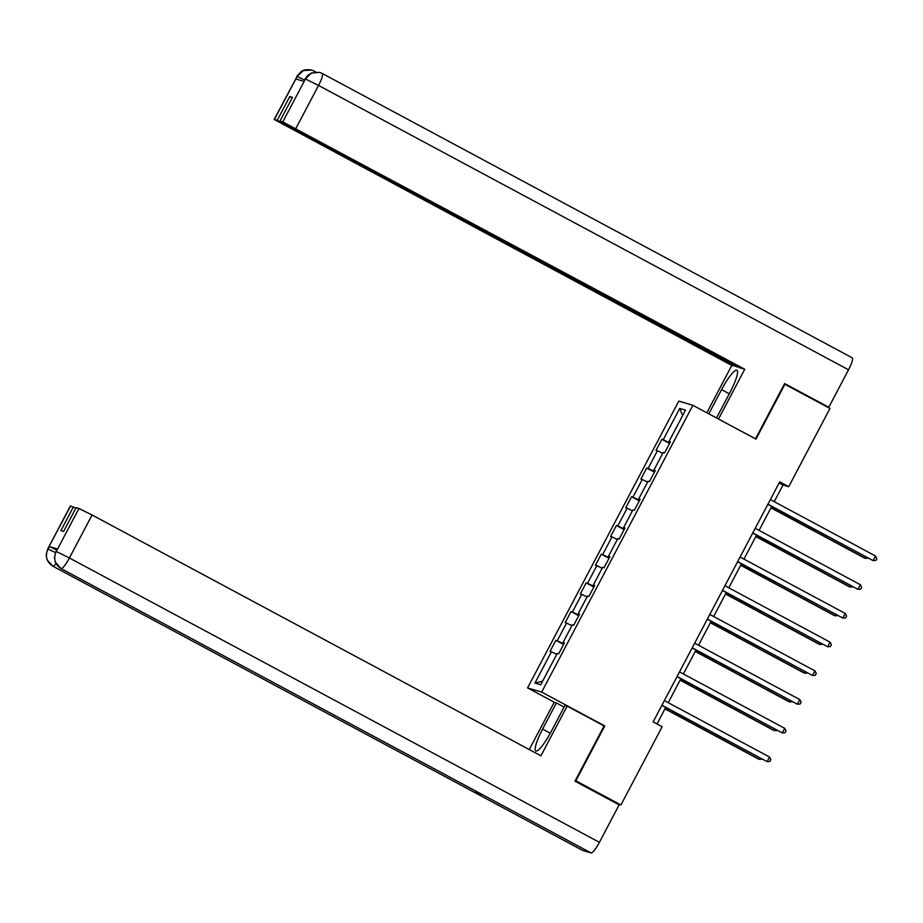 <?xml version="1.0" encoding="UTF-8"?>
<svg xmlns="http://www.w3.org/2000/svg" width="923" height="923" viewBox="0 0 923 923"><rect width="100%" height="100%" fill="white"/><g stroke="black" fill="none" stroke-linecap="round" stroke-linejoin="round"><path stroke-width="1.38" d="M554.596 702.403L527.575 687.912L678.786 401.113L692.885 405.289L541.674 692.088L527.575 687.912M679.732 408.416L663.233 439.717L661.849 439.302L656.022 450.343L657.407 450.759L648.096 468.423L646.7 468.019L640.885 479.06L642.27 479.475L632.959 497.139L631.563 496.736L625.736 507.777L627.132 508.192L617.81 525.856L616.426 525.452L610.599 536.494L611.995 536.909L602.673 554.573L601.288 554.169L595.462 565.211L596.846 565.626L587.536 583.29L586.14 582.886L580.325 593.927L581.709 594.343L572.398 612.007L571.002 611.591L565.176 622.644L566.572 623.048L557.25 640.724L555.865 640.308L550.039 651.361L551.435 651.765L534.936 683.066L540.716 684.774L557.215 653.484L558.611 653.899L564.438 642.858L563.042 642.443L572.364 624.767L573.748 625.183L579.575 614.141L578.179 613.726L587.501 596.05L588.897 596.466L594.712 585.424L593.327 585.009L602.638 567.333L604.034 567.749L609.861 556.707L608.465 556.292L617.787 538.617L619.171 539.032L624.998 527.991L623.602 527.575L632.924 509.9L634.309 510.315L640.135 499.274L638.751 498.858L648.061 481.183L649.457 481.598L655.272 470.557L653.888 470.142L663.199 452.478L664.595 452.881L670.421 441.84L669.025 441.425L685.524 410.135L679.732 408.416L682.685 415.523M774.212 501.662L783.004 485.002L788.715 486.698L779.704 481.864L653.149 721.901L662.16 726.736L620.914 804.971L575.848 780.789L604.761 725.94L541.674 692.088M564.265 643.169L563.042 642.443M557.25 640.724L563.838 643.977M566.572 623.048L571.879 625.679M579.402 614.464L578.179 613.726M572.398 612.007L578.975 615.272M581.709 594.343L587.016 596.962M594.55 585.747L593.327 585.009M587.536 583.29L594.124 586.555M596.846 565.626L602.165 568.245M609.688 557.031L608.465 556.292M602.673 554.573L609.261 557.838M611.995 536.909L617.302 539.528M624.825 528.314L623.602 527.575M617.81 525.856L624.398 529.121M627.132 508.192L632.44 510.811M639.962 499.597L638.751 498.858M632.959 497.139L639.535 500.404M642.27 479.475L647.577 482.094M655.111 470.88L653.888 470.142M648.096 468.423L654.684 471.688M657.407 450.759L662.726 453.378M670.248 442.163L669.025 441.425M663.233 439.717L669.821 442.971M692.885 405.289L755.972 439.14L784.896 384.291L784.319 384.118M784.896 384.291L829.962 408.462L788.715 486.698M575.271 780.627L575.848 780.789M617.383 803.933L620.914 804.971M657.003 723.978L665.714 707.456M668.24 702.68L680.851 678.74M683.378 673.963L696 650.023M698.515 645.246L711.137 621.306M713.652 616.529L726.274 592.589M728.801 587.813L741.411 563.872M743.938 559.096L756.56 535.167M759.075 530.379L771.697 506.45M534.936 683.066L542.597 681.209M551.435 651.765L556.742 654.395M779.139 482.937L783.004 485.002M661.849 439.302L669.567 443.444M646.7 468.019L654.43 472.161M631.563 496.736L639.293 500.877M616.426 525.452L624.144 529.594M601.288 554.169L609.007 558.311M586.14 582.886L593.87 587.028M571.002 611.591L578.733 615.745M555.865 640.308L563.584 644.462M604.761 725.94L603.215 725.478M767.832 504.373L873.089 560.619L767.924 504.189M875.523 556.015L876.85 558.577L875.881 560.411L873.089 560.619L875.523 556.015L770.359 499.597M770.947 507.869L864.516 558.08L865.474 558.357L866.132 557.111M771.04 507.696L865.474 558.357L868.093 558.161M716.525 417.981L730.139 392.171A23.433 4.384 -61.8 0 0 736.923 370.261A23.433 4.384 -61.8 0 0 721.567 389.633L708.806 413.839M852.16 357.789A12.807 2.4 118.2 0 1 852.241 357.824A12.807 2.4 118.2 0 1 848.537 369.8L828.785 407.262L784.619 383.564L755.499 438.794L718.129 418.834M718.544 418.961L744.746 369.258L739.623 367.746L279.946 121.109L282.784 121.951L305.444 78.963L304.036 81.42L295.845 78.997L297.252 76.24M737.189 366.431L731.801 365.427L274.166 119.436L277.235 120.302L736.923 366.939M706.833 412.777L731.801 365.427M744.746 369.258L282.784 121.951M828.785 407.262L826.408 406.558M279.946 121.109L292.464 97.365L289.764 96.557L277.235 120.302M289.764 96.557L292.199 97.873M303.829 81.362L305.351 78.94M319.9 72.49L322.254 73.471A12.807 2.4 118.2 0 0 322.173 73.436L319.404 72.363L311.42 73.102L305.559 78.663M312.112 70.206L313.97 71.013A12.807 2.4 118.2 0 0 313.901 70.979L311.628 70.044L303.39 70.54L297.264 76.228L274.396 119.459M550.316 733.208L542.597 729.078A23.433 4.384 -61.8 0 0 535.802 750.987A23.433 4.384 -61.8 0 0 551.169 731.616L564.945 705.472L567.137 706.118L540.936 755.822L92.069 514.988L69.41 557.977L599.396 842.33L619.148 804.868L574.983 781.17L604.092 725.951L567.137 706.118M542.597 729.078L556.384 702.934L554.192 702.288L529.26 749.557M564.103 707.076L556.384 702.934M70.586 506.023L47.696 548.989L70.356 506L75.871 508.181M599.396 842.33A12.807 2.4 118.2 0 1 591.078 852.956L482.925 794.922A12.807 2.4 118.2 0 1 482.856 794.899A12.807 2.4 118.2 0 1 482.798 794.853M476.453 791.461A12.807 2.4 118.2 0 1 474.653 792.476L582.817 850.51L591.078 852.956M56.003 563.595A12.807 2.4 118.2 0 1 52.83 566.157L474.653 792.476L482.925 794.922L61.103 568.603C54.884 564.438 53.222 558.819 56.107 551.758L78.974 508.515L92.069 514.988M73.425 506.865L60.906 530.621L63.618 531.417L76.136 507.673L78.974 508.515M57.526 548.977L55.98 551.446L57.526 548.977L49.334 546.554L56.718 550.039M55.449 552.554L48.019 549.035L49.334 546.554M47.696 548.989L46.15 554.954L47.027 559.707L52.749 566.111A12.807 2.4 118.2 0 0 52.83 566.157C46.623 561.969 44.95 556.35 47.811 549.312L48.019 549.035M752.695 533.09L857.952 589.336L752.787 532.906M860.374 584.732L861.713 587.282L860.744 589.128L857.952 589.336L860.374 584.732L755.21 528.314M737.558 561.807L842.814 618.052L737.65 561.622M845.237 613.449L846.564 615.999L845.595 617.845L842.814 618.052L845.237 613.449L740.073 557.031M755.799 536.586L849.379 586.797L850.337 587.074L850.994 585.828M755.902 536.413L850.337 587.074L852.956 586.878M740.661 565.303L834.242 615.514L835.188 615.791L835.857 614.545M740.754 565.13L835.188 615.791L837.819 615.595M722.409 590.524L827.677 646.769L722.501 590.339M830.1 642.166L831.427 644.716L830.458 646.562L827.677 646.769L830.1 642.166L724.936 585.736M707.272 619.241L812.528 675.486L707.364 619.056M814.963 670.883L816.29 673.432L815.321 675.278L812.528 675.486L814.963 670.883L709.799 614.453M692.135 647.958L797.391 704.203L692.227 647.773M799.814 699.599L801.152 702.149L800.183 703.995L797.391 704.203L799.814 699.599L694.65 643.169M725.524 594.02L819.105 644.231L820.051 644.508L820.709 643.262M725.616 593.847L820.051 644.508L822.67 644.312M710.387 622.737L803.956 672.948L804.914 673.225L805.571 671.979M710.479 622.564L804.914 673.225L807.533 673.029M695.238 651.453L788.819 701.665L789.776 701.942L790.434 700.695M695.342 651.28L789.776 701.942L792.395 701.745M676.997 676.674L782.254 732.92L677.09 676.49M784.677 728.316L786.004 730.866L785.035 732.712L782.254 732.92L784.677 728.316L679.513 671.886M680.101 680.17L773.682 730.381L774.628 730.658L775.285 729.412M680.193 679.986L774.628 730.658L777.258 730.462M661.849 705.391L767.117 761.637L661.941 705.207M769.54 757.033L770.867 759.583L769.897 761.429L767.117 761.637L769.54 757.033L664.375 700.603M664.964 708.887L758.544 759.098L759.491 759.375L760.148 758.129M665.056 708.702L759.491 759.375L762.11 759.179M848.537 369.8L318.55 85.447L295.891 128.424M729.285 393.775L721.567 389.633M314.028 71.048L315.804 71.994M315.816 71.994L313.97 71.013A12.807 2.4 118.2 0 1 314.328 72.156M852.241 357.824L322.254 73.471A12.807 2.4 118.2 0 1 318.55 85.447L305.444 78.963M274.166 119.436L297.068 76.482M304.544 80.001L297.16 76.505M56.315 551.493L69.41 557.977A12.807 2.4 118.2 0 1 61.103 568.603A12.807 2.4 118.2 0 1 61.033 568.568L482.856 794.899M305.109 78.917L307.521 75.64L311.443 72.998L319.404 72.363M296.825 76.459L301.025 71.706C301.417 71.694 303.425 68.74 311.628 70.044M52.749 566.111L582.725 850.475M55.98 551.446L54.434 557.434L55.322 562.188L61.033 568.568"/></g></svg>
